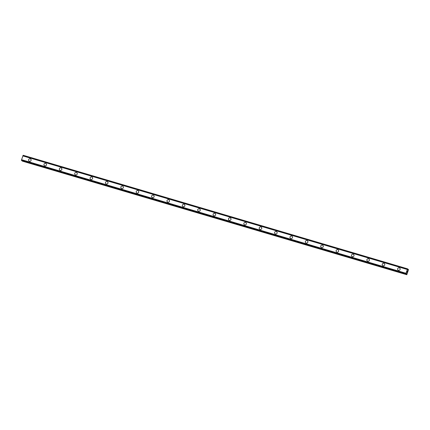 <?xml version="1.0" encoding="UTF-8"?>
<svg xmlns="http://www.w3.org/2000/svg" width="430" height="430" viewBox="0 0 430 430"><rect width="100%" height="100%" fill="white"/><g stroke="black" fill="none" stroke-linecap="round" stroke-linejoin="round"><path stroke-width="0.64" d="M29.111 161.148A1.317 1.263 124 0 1 30.25 158.804A1.317 1.263 124 0 1 30.998 160.594A1.317 1.263 124 0 1 29.111 161.148A1.317 1.263 124 0 1 30.25 158.804A1.317 1.263 124 0 1 30.589 158.96M44.489 165.69A1.317 1.263 124 0 1 45.628 163.346A1.317 1.263 124 0 1 46.37 165.136A1.317 1.263 124 0 1 44.489 165.69A1.317 1.263 124 0 1 45.628 163.346A1.317 1.263 124 0 1 45.967 163.507M59.867 170.237A1.317 1.263 124 0 1 61.006 167.888A1.317 1.263 124 0 1 61.748 169.683A1.317 1.263 124 0 1 59.867 170.237A1.317 1.263 124 0 1 61.006 167.888A1.317 1.263 124 0 1 61.345 168.049M75.239 174.779A1.317 1.263 124 0 1 76.384 172.435A1.317 1.263 124 0 1 77.126 174.225A1.317 1.263 124 0 1 75.239 174.779A1.317 1.263 124 0 1 76.384 172.435A1.317 1.263 124 0 1 76.717 172.591M90.617 179.321A1.317 1.263 124 0 1 91.757 176.977A1.317 1.263 124 0 1 92.504 178.767A1.317 1.263 124 0 1 90.617 179.321A1.317 1.263 124 0 1 91.757 176.977A1.317 1.263 124 0 1 92.095 177.133M105.995 183.863A1.317 1.263 124 0 1 107.134 181.519A1.317 1.263 124 0 1 107.876 183.309A1.317 1.263 124 0 1 105.995 183.863A1.317 1.263 124 0 1 107.134 181.519A1.317 1.263 124 0 1 107.473 181.675M121.373 188.404A1.317 1.263 124 0 1 122.512 186.061A1.317 1.263 124 0 1 123.254 187.851A1.317 1.263 124 0 1 121.373 188.404A1.317 1.263 124 0 1 122.512 186.061A1.317 1.263 124 0 1 122.846 186.222M136.745 192.952A1.317 1.263 124 0 1 137.89 190.603A1.317 1.263 124 0 1 138.632 192.398A1.317 1.263 124 0 1 136.745 192.952A1.317 1.263 124 0 1 137.89 190.603A1.317 1.263 124 0 1 138.224 190.764M152.123 197.494A1.317 1.263 124 0 1 153.263 195.15A1.317 1.263 124 0 1 154.01 196.94A1.317 1.263 124 0 1 152.123 197.494A1.317 1.263 124 0 1 153.263 195.15A1.317 1.263 124 0 1 153.601 195.306M167.501 202.035A1.317 1.263 124 0 1 168.641 199.692A1.317 1.263 124 0 1 169.382 201.482A1.317 1.263 124 0 1 167.501 202.035A1.317 1.263 124 0 1 168.641 199.692A1.317 1.263 124 0 1 168.979 199.848M182.879 206.577A1.317 1.263 124 0 1 184.018 204.234A1.317 1.263 124 0 1 184.76 206.024A1.317 1.263 124 0 1 182.879 206.577A1.317 1.263 124 0 1 184.018 204.234A1.317 1.263 124 0 1 184.352 204.39M198.251 211.119A1.317 1.263 124 0 1 199.396 208.776A1.317 1.263 124 0 1 200.138 210.566A1.317 1.263 124 0 1 198.251 211.119A1.317 1.263 124 0 1 199.396 208.776A1.317 1.263 124 0 1 199.73 208.937M213.629 215.661A1.317 1.263 124 0 1 214.769 213.318A1.317 1.263 124 0 1 215.516 215.113A1.317 1.263 124 0 1 213.629 215.661A1.317 1.263 124 0 1 214.769 213.318A1.317 1.263 124 0 1 215.107 213.479M230.147 217.865A1.317 1.263 124 0 1 230.888 219.655A1.317 1.263 124 0 1 229.007 220.208A1.317 1.263 124 0 1 230.147 217.865M229.007 220.208A1.317 1.263 124 0 1 230.147 217.859A1.317 1.263 124 0 1 230.485 218.021M244.385 224.75A1.317 1.263 124 0 1 245.525 222.407A1.317 1.263 124 0 1 246.266 224.197A1.317 1.263 124 0 1 244.385 224.75A1.317 1.263 124 0 1 245.525 222.407A1.317 1.263 124 0 1 245.858 222.563M259.763 229.292A1.317 1.263 124 0 1 260.902 226.949A1.317 1.263 124 0 1 261.644 228.738A1.317 1.263 124 0 1 259.758 229.292A1.317 1.263 124 0 1 260.902 226.949A1.317 1.263 124 0 1 261.236 227.104M275.135 233.834A1.317 1.263 124 0 1 276.275 231.49A1.317 1.263 124 0 1 277.022 233.28A1.317 1.263 124 0 1 275.135 233.834A1.317 1.263 124 0 1 276.275 231.49A1.317 1.263 124 0 1 276.614 231.652M290.513 238.376A1.317 1.263 124 0 1 291.653 236.032A1.317 1.263 124 0 1 292.395 237.828A1.317 1.263 124 0 1 290.513 238.376A1.317 1.263 124 0 1 291.653 236.032A1.317 1.263 124 0 1 291.991 236.194M305.891 242.923A1.317 1.263 124 0 1 307.031 240.574A1.317 1.263 124 0 1 307.772 242.369A1.317 1.263 124 0 1 305.891 242.923A1.317 1.263 124 0 1 307.031 240.58A1.317 1.263 124 0 1 307.364 240.736M321.269 247.465A1.317 1.263 124 0 1 322.409 245.121A1.317 1.263 124 0 1 323.15 246.911A1.317 1.263 124 0 1 321.269 247.465A1.317 1.263 124 0 1 322.409 245.121A1.317 1.263 124 0 1 322.742 245.277M336.642 252.007A1.317 1.263 124 0 1 337.781 249.663A1.317 1.263 124 0 1 338.528 251.453A1.317 1.263 124 0 1 336.642 252.007A1.317 1.263 124 0 1 337.781 249.663A1.317 1.263 124 0 1 338.12 249.819M352.019 256.549A1.317 1.263 124 0 1 353.159 254.205A1.317 1.263 124 0 1 353.901 255.995A1.317 1.263 124 0 1 352.019 256.549A1.317 1.263 124 0 1 353.159 254.205A1.317 1.263 124 0 1 353.498 254.367M367.397 261.091A1.317 1.263 124 0 1 368.537 258.747A1.317 1.263 124 0 1 369.279 260.537A1.317 1.263 124 0 1 367.397 261.091A1.317 1.263 124 0 1 368.537 258.747A1.317 1.263 124 0 1 368.875 258.908M382.775 265.638A1.317 1.263 124 0 1 383.915 263.289A1.317 1.263 124 0 1 384.656 265.084A1.317 1.263 124 0 1 382.775 265.638A1.317 1.263 124 0 1 383.915 263.294A1.317 1.263 124 0 1 384.248 263.45M398.148 270.18A1.317 1.263 124 0 1 399.287 267.836A1.317 1.263 124 0 1 400.034 269.626A1.317 1.263 124 0 1 398.148 270.18A1.317 1.263 124 0 1 399.293 267.836A1.317 1.263 124 0 1 399.626 267.992M406.855 272.292L407 271.83L406.855 272.292M407.049 272.426L407.194 271.964M407.043 272.496L406.984 271.819M407.156 271.497L407.317 270.964M407.344 271.19L407.334 271.529L407.344 271.19M407.334 271.529L407.296 271.024M407.312 271.658L407.506 271.045M23.198 155.278L407.613 268.852L405.963 273.265L405.925 274.125L406.538 273.448L406.807 274.722L408.478 269.76L407.667 269.137L408.323 269.33L407.661 269.975L407.618 268.852L23.204 155.278L21.548 159.691L21.581 160.6L405.995 274.168L21.581 160.6M22.209 160.782L22.392 161.148L406.807 274.722M407.285 269.32L22.876 155.751M407.248 269.363L22.833 155.789M407.188 269.454L22.774 155.88M405.963 273.265L21.548 159.691M405.958 273.389L21.543 159.815M405.958 273.458L21.548 159.885M408.253 269.379L407.651 269.201M407.581 268.879L23.166 155.305M407.554 268.917L23.139 155.343M407.522 268.976L23.113 155.402M405.931 273.942L21.516 160.369M405.915 274.017L21.505 160.444M405.915 274.071L21.5 160.498M405.925 274.125L21.511 160.551M406.613 274.496L22.199 160.922M406.635 274.603L22.22 161.03"/></g></svg>
